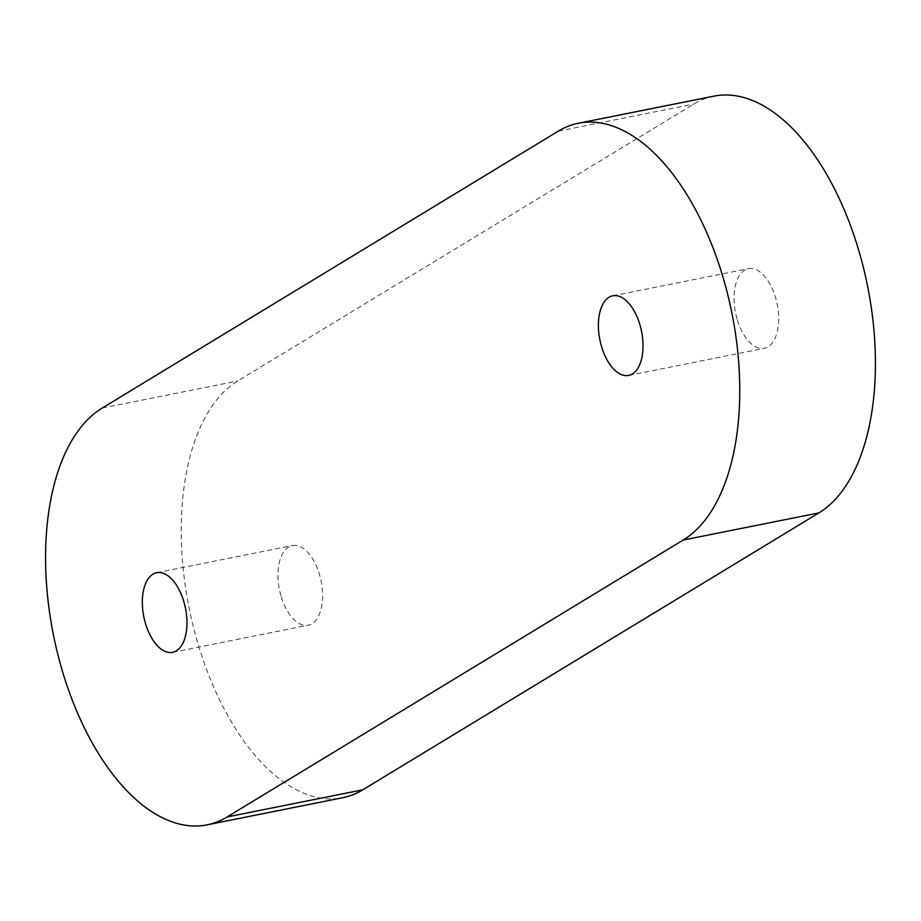 <?xml version="1.0" encoding="UTF-8"?>
<svg xmlns="http://www.w3.org/2000/svg" width="921" height="921" viewBox="0 0 921 921"><rect width="100%" height="100%" fill="white"/><g stroke="black" fill="none" stroke-linecap="round" stroke-linejoin="round"><path stroke-width="0.69" stroke-dasharray="4.61 3.45" d="M713.89 96.152A216.539 113.444 -101.3 0 0 693.858 104.05L237.791 380.96A216.539 113.444 -101.3 0 0 193.525 627.466A216.539 113.444 -101.3 0 0 342.75 797.713M737.353 320.024A40.605 21.275 -101.3 0 0 764.315 348.299A40.605 21.275 -101.3 0 0 777.209 304.321A40.605 21.275 -101.3 0 0 748.393 268.679A40.605 21.275 -101.3 0 0 737.353 320.024M281.285 596.923A40.605 21.275 -101.3 0 0 308.247 625.198A40.605 21.275 -101.3 0 0 321.141 581.22A40.605 21.275 -101.3 0 0 292.325 545.577A40.605 21.275 -101.3 0 0 281.285 596.923M102.139 408.084L237.791 380.96M558.207 131.185L693.858 104.05M628.675 375.423L764.315 348.299M612.753 295.802L748.393 268.679M172.607 652.321L308.247 625.198M156.685 572.701L292.325 545.577"/><path stroke-width="1.38" d="M558.207 131.185L102.139 408.084A216.539 113.444 -101.3 0 0 57.873 654.589A216.539 113.444 -101.3 0 0 207.11 824.848A216.539 113.444 -101.3 0 0 227.142 816.95L683.209 540.04A216.539 113.444 -101.3 0 0 727.475 293.534A216.539 113.444 -101.3 0 0 578.25 123.287A216.539 113.444 -101.3 0 0 558.207 131.185M207.11 824.848L342.75 797.713A216.539 113.444 -101.3 0 0 362.793 789.815L818.861 512.916A216.539 113.444 -101.3 0 0 863.127 266.411A216.539 113.444 -101.3 0 0 713.89 96.152L578.25 123.287M601.712 347.148A40.605 21.275 -101.3 0 0 628.675 375.423A40.605 21.275 -101.3 0 0 641.569 331.445A40.605 21.275 -101.3 0 0 612.753 295.802A40.605 21.275 -101.3 0 0 601.712 347.148M145.645 624.047A40.605 21.275 -101.3 0 0 172.607 652.321A40.605 21.275 -101.3 0 0 185.501 608.344A40.605 21.275 -101.3 0 0 156.685 572.701A40.605 21.275 -101.3 0 0 145.645 624.047M227.142 816.95L362.793 789.815M683.209 540.04L818.861 512.916"/></g></svg>
